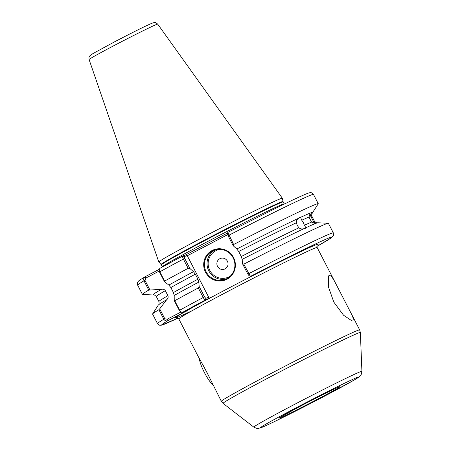 <?xml version="1.0" encoding="UTF-8"?>
<svg xmlns="http://www.w3.org/2000/svg" width="451" height="451" viewBox="0 0 451 451"><rect width="100%" height="100%" fill="white"/><g stroke="black" fill="none" stroke-linecap="round" stroke-linejoin="round"><path stroke-width="0.68" d="M317.448 244.859L317.453 244.859C316.991 244.808 316.884 245.688 317.143 247.509A77.837 1.979 152.7 0 0 232.102 289.226A77.837 1.979 152.7 0 0 178.81 318.908L198.26 356.589L206.406 371.32L221.334 401.3A77.837 1.979 -27.3 0 1 274.625 371.618A77.837 1.979 -27.3 0 1 359.667 329.901L360.36 332.528A77.251 1.967 152.7 0 0 275.95 373.907A77.251 1.967 152.7 0 0 223.076 403.386L253.812 427.131A60.829 1.55 -27.3 0 1 295.444 403.921A60.829 1.55 -27.3 0 1 361.916 371.336L360.36 332.528M352.947 320.915L353.37 318.507L351.058 313.219L334.901 281.92L331.761 276.638L329.331 275.161L328.514 276.023L328.328 286.577L333.796 302.069L343.527 315.21L352.113 320.971L352.947 320.915M308.991 217.066L310.029 213.701L310.824 216.384L313.411 221.402L315.074 223.358L311.579 222.084L308.991 217.066A87.562 2.227 152.7 0 0 301.758 220.24L300.569 217.343A89.89 2.289 -27.3 0 1 312.588 212.584A89.89 2.289 -27.3 0 1 312.34 212.849L311.573 215.443M317.493 222.828L316.016 222.614L314.398 221.17L311.81 216.153C311.714 212.404 311.726 212.483 311.85 216.395M312.007 213.227L311.788 213.729M297.277 225.444L296.346 222.766A87.562 2.227 152.7 0 0 238.686 251.506L241.274 256.523A87.562 2.227 -27.3 0 1 298.94 227.783L297.277 225.444M233.635 244.527A98.927 2.52 -27.3 0 1 318.254 203.677L313.473 194.415C311.72 192.639 310.468 192.087 309.724 192.757C308.281 192.786 298.466 197.138 279.378 206.445L227.766 232.412L233.635 244.527L233.218 245.756L236.809 249.014A89.89 2.289 -27.3 0 1 298.455 218.329C296.95 219.524 296.245 221.001 296.346 222.766M298.455 218.329L299.763 217.258L300.569 217.343M301.758 220.24L303.348 222.614L304.352 225.258A87.562 2.227 -27.3 0 1 311.579 222.084M226.96 279.27A16.191 15.802 69.2 0 1 205.538 272.218A16.191 15.802 69.2 0 1 212.117 250.508A16.191 15.802 69.2 0 1 233.545 257.56A16.191 15.802 69.2 0 1 226.96 279.27M212.528 251.01A15.565 15.193 -110.8 0 0 205.808 271.068A15.565 15.193 -110.8 0 0 225.184 279.394A15.565 15.193 -110.8 0 0 226.802 278.667A15.565 15.193 -110.8 0 0 233.522 258.615A15.565 15.193 -110.8 0 0 214.146 250.282A15.565 15.193 -110.8 0 0 212.528 251.01M225.077 268.852A5.711 5.57 69.2 0 1 217.523 266.366A5.711 5.57 69.2 0 1 219.846 258.711A5.711 5.57 69.2 0 1 227.4 261.197A5.711 5.57 69.2 0 1 225.077 268.852M243.771 264.168A98.927 2.52 -27.3 0 1 328.255 223.262L317.848 222.777A89.89 2.289 -27.3 0 0 317.487 222.828A89.89 2.289 -27.3 0 0 305.925 227.716L305.654 228.234L303.811 228.702A89.89 2.289 -27.3 0 0 242.164 259.387L242.559 263.852L243.771 264.168L250.468 276.384L253.406 275.268L248.129 278.03A80.323 2.046 152.7 0 0 230.45 287.208A80.323 2.046 152.7 0 0 213.791 295.997L205.577 299.876C204.94 299.971 204.151 299.182 203.215 297.508L198.293 287.964L199.201 286.543L198.806 282.078A89.89 2.289 -27.3 0 0 174.193 295.467L174.249 300.586L174.734 300.721A98.927 2.52 -27.3 0 1 198.293 287.964M161.069 264.483A68.642 1.748 152.7 0 1 208.058 238.303A68.642 1.748 152.7 0 1 283.059 201.524L282.343 198.237A69.516 1.77 152.7 0 0 282.337 198.22A69.516 1.77 152.7 0 0 206.389 235.484A69.516 1.77 152.7 0 0 158.797 261.986A69.516 1.77 152.7 0 0 158.808 261.997L161.069 264.483L162.411 266.964M156.311 296.521L158.899 301.544A87.562 2.227 -27.3 0 1 167.913 295.687L165.325 290.669A87.562 2.227 152.7 0 0 156.311 296.521C154.62 294.943 153.633 294.407 153.34 294.915L153.34 294.915A89.89 2.289 -27.3 0 1 152.985 294.965A89.89 2.289 -27.3 0 1 161.295 289.379L148.757 290.072L143.976 280.81C143.345 278.853 143.852 277.427 145.487 276.531L159.242 269.332M152.985 294.965L142.572 294.48A98.927 2.52 -27.3 0 1 142.437 294.424A98.927 2.52 -27.3 0 1 148.757 290.072M174.734 300.721L179.656 310.26L181.415 312.239L182.508 312.374L187.075 310.801L168.184 320.509C166.509 321.321 165.055 320.903 163.82 319.252A98.927 2.52 -27.3 0 0 157.5 323.604L152.573 314.065A98.927 2.52 -27.3 0 1 152.607 313.924L158.245 305.158A89.89 2.289 -27.3 0 1 158.493 304.893A89.89 2.289 -27.3 0 1 166.65 299.752L159.688 308.856L164.784 318.727L167.152 319.246L180.981 312.007M152.607 313.924A98.927 2.52 -27.3 0 1 158.893 309.713L159.688 308.856M161.295 289.379C162.952 288.871 164.294 289.305 165.325 290.669M167.913 295.687C168.432 297.322 168.009 298.675 166.65 299.752M318.254 203.677A98.927 2.52 -27.3 0 1 318.22 203.818L312.588 212.584M328.255 223.262A98.927 2.52 -27.3 0 1 328.396 223.318L333.317 232.857A98.927 2.52 -27.3 0 0 248.693 273.706L247.881 274.163L242.559 263.852M238.686 251.506L236.809 249.014M305.925 227.716L304.352 225.258M242.164 259.387L241.274 256.523M298.94 227.783C300.327 228.916 301.95 229.226 303.811 228.702M182.824 255.931A95.815 2.441 -27.3 0 0 159.812 268.396L159.231 269.416L159.817 271.818L164.598 281.08A98.927 2.52 -27.3 0 1 188.152 268.322L183.371 259.06C182.554 257.341 182.39 256.286 182.875 255.897L186.133 254.668L227.67 232.93M164.598 281.08L164.457 281.616L168.843 285.094A89.89 2.289 -27.3 0 1 193.451 271.705L189.865 268.446L188.152 268.322M170.844 287.535L173.438 292.552A87.562 2.227 -27.3 0 1 197.916 279.214L195.328 274.191A87.562 2.227 152.7 0 0 170.844 287.535L168.843 285.094M164.784 318.727L163.82 319.252L158.893 309.713M193.451 271.705L195.328 274.191M197.916 279.214L198.806 282.078M174.193 295.467L173.438 292.552M159.755 268.424L182.875 255.897L184.228 256.63L184.685 258.412L189.865 268.446M144.94 280.285L143.976 280.81A98.927 2.52 152.7 0 0 137.656 285.162C137.228 283.42 137.239 282.422 137.69 282.157L138.48 281.148C138.756 280.9 138.846 280.511 145.301 276.638L145.882 278.036L144.94 280.285L149.895 289.88M227.766 232.412L227.507 234.069M248.98 275.634L250.468 276.384A95.815 2.441 152.7 0 1 323.074 240.456A95.815 2.441 152.7 0 1 316.873 246.438L331.615 237.604L333.503 235.337L333.317 232.857M227.603 234.678L187.295 255.768L208.695 297.232L208.514 298.759M199.201 286.543L204.529 296.854L205.757 298.342L208.695 297.232M187.295 255.768L187.227 255.491L184.228 256.63M247.881 274.163L248.98 275.629M233.218 245.756L228.043 235.721L227.586 233.939M164.457 281.616L159.502 272.015L159.18 270.487M180.451 311.697L179.346 310.457L174.249 300.586M159.135 271.102L145.882 278.036M186.133 254.668L187.227 255.491M205.757 298.342L205.577 299.876A95.815 2.441 152.7 0 0 182.508 312.374M192.233 310.638A80.323 2.046 -27.3 0 1 185.626 311.376L185.513 311.235M157.5 323.604L159.4 325.194L161.249 325.261L178.1 318.068A95.815 2.441 152.7 0 1 168.184 320.509L167.152 319.246M213.041 385.165A17.121 3.709 -117.6 0 1 204.427 372.588A17.121 3.709 -117.6 0 1 199.359 358.624M202.86 364.774L208.537 375.593M226.464 278.842A15.565 15.193 69.2 0 1 208.136 269.422A15.565 15.193 69.2 0 1 215.133 250.023A15.565 15.193 69.2 0 1 215.471 249.854M220.195 249.341A14.635 14.28 -110.8 0 0 215.753 250.784A14.635 14.28 -110.8 0 0 209.805 270.403A14.635 14.28 -110.8 0 0 229.17 276.779A14.635 14.28 -110.8 0 0 230.337 276.097M302.52 405.06A34.248 0.874 -27.3 0 1 339.124 386.907A34.248 0.874 -27.3 0 1 316.489 399.766A34.248 0.874 -27.3 0 1 279.879 417.914A34.248 0.874 -27.3 0 1 302.52 405.06M89.089 59.538C88.661 55.62 89.721 56.601 89.958 55.665L92.934 53.584L114.791 41.701C131.094 33.256 147.201 24.991 153.312 22.747C154.868 22.967 154.197 21.276 157.698 24.128A38.606 0.981 152.7 0 0 115.518 44.818A38.606 0.981 152.7 0 0 89.089 59.538L158.797 261.986M248.129 278.03A80.323 2.046 -27.3 0 1 317.324 245.011M320.762 398.143A55.185 1.404 152.7 0 0 357.237 377.431A55.185 1.404 152.7 0 0 298.246 406.678A55.185 1.404 152.7 0 0 261.766 427.39A55.185 1.404 152.7 0 0 320.762 398.143M283.059 201.524L283.222 201.969A68.58 1.748 152.7 0 0 208.294 238.726A68.58 1.748 152.7 0 0 161.34 264.878M283.222 201.969L284.22 203.908A68.58 1.748 152.7 0 0 209.292 240.665A68.58 1.748 152.7 0 0 162.343 266.817M313.411 221.402A87.562 2.227 -27.3 0 1 314.398 221.17M311.81 216.153A87.562 2.227 152.7 0 0 310.824 216.384M184.685 258.412L183.371 259.06A98.927 2.52 152.7 0 0 159.817 271.818L159.502 272.015M186.624 310.812A80.323 2.046 -27.3 0 1 213.791 295.997M179.346 310.457L179.656 310.26A98.927 2.52 -27.3 0 1 203.215 297.508L204.529 296.854M313.473 194.415A98.927 2.52 152.7 0 0 228.854 235.264L228.043 235.721M338.323 387.234L338.588 387.161C338.639 386.834 319.274 396.22 302.548 405.043L280.432 417.113M253.812 427.131C259.133 429.555 257.6 428.241 260.667 427.852C265.712 425.902 273.3 422.181 282.461 417.677L320.791 398.132L354.413 379.9C359.267 377.025 359.622 376.54 360.095 376.038C360.823 375.903 361.431 374.336 361.916 371.336M157.698 24.128L282.337 198.22M359.667 329.901L351.058 313.219M334.901 281.92L317.143 247.509M158.899 301.544C159.265 303.748 159.13 304.865 158.487 304.893M142.437 294.424L137.656 285.162M221.334 401.3L223.076 403.386M178.81 318.908C177.525 317.645 176.741 317.216 176.471 317.622M159.085 270.634L159.231 269.416M181.415 312.239L180.304 311.68"/></g></svg>
